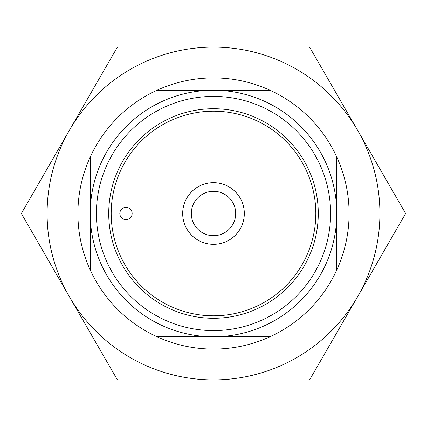<?xml version="1.0" encoding="UTF-8"?>
<svg xmlns="http://www.w3.org/2000/svg" width="427" height="427" viewBox="0 0 427 427"><rect width="100%" height="100%" fill="white"/><g stroke="black" fill="none" stroke-linecap="round" stroke-linejoin="round"><path stroke-width="0.64" d="M182.681 213.5A30.819 30.819 0 0 0 213.5 244.319A30.819 30.819 0 0 0 244.319 213.5A30.819 30.819 0 0 0 213.5 182.681A30.819 30.819 0 0 0 182.681 213.5M235.688 213.5A22.188 22.188 0 0 0 202.409 194.285A22.188 22.188 0 0 0 202.409 232.715A22.188 22.188 0 0 0 235.688 213.5M119.822 213.5A6.165 6.165 0 0 1 129.066 208.162A6.165 6.165 0 0 1 129.066 218.837A6.165 6.165 0 0 1 119.822 213.5M315.809 213.5A102.309 102.309 0 0 0 162.345 124.897A102.309 102.309 0 0 0 162.345 302.102A102.309 102.309 0 0 0 315.809 213.5M108.725 213.5A104.775 104.775 0 0 0 265.888 304.237A104.775 104.775 0 0 0 265.888 122.762A104.775 104.775 0 0 0 108.725 213.5M96.401 213.5A117.099 117.099 0 0 0 272.052 314.912A117.099 117.099 0 0 0 272.052 112.087A117.099 117.099 0 0 0 96.401 213.5M349.089 213.5A135.589 135.589 0 0 0 336.764 157.013L336.764 213.5A123.264 123.264 0 0 1 213.5 336.764A123.264 123.264 0 0 1 90.236 213.5A123.264 123.264 0 0 1 213.5 90.236A123.264 123.264 0 0 1 336.764 213.5L336.764 269.987A135.589 135.589 0 0 0 349.089 213.5M336.764 269.987A135.589 135.589 0 0 1 269.987 336.764L157.013 336.764A135.589 135.589 0 0 0 269.987 336.764M157.013 336.764A135.589 135.589 0 0 1 90.236 269.987L90.236 157.013A135.589 135.589 0 0 0 90.236 269.987M90.236 157.013A135.589 135.589 0 0 1 157.013 90.236L269.987 90.236A135.589 135.589 0 0 0 157.013 90.236M269.987 90.236A135.589 135.589 0 0 1 336.764 157.013M357.612 130.299A166.407 166.407 0 0 1 213.5 379.907A166.407 166.407 0 0 1 69.387 130.299A166.407 166.407 0 0 1 357.612 130.299L405.65 213.5L309.575 379.907L117.425 379.907L21.35 213.5L117.425 47.093L309.575 47.093L357.612 130.299"/></g></svg>
